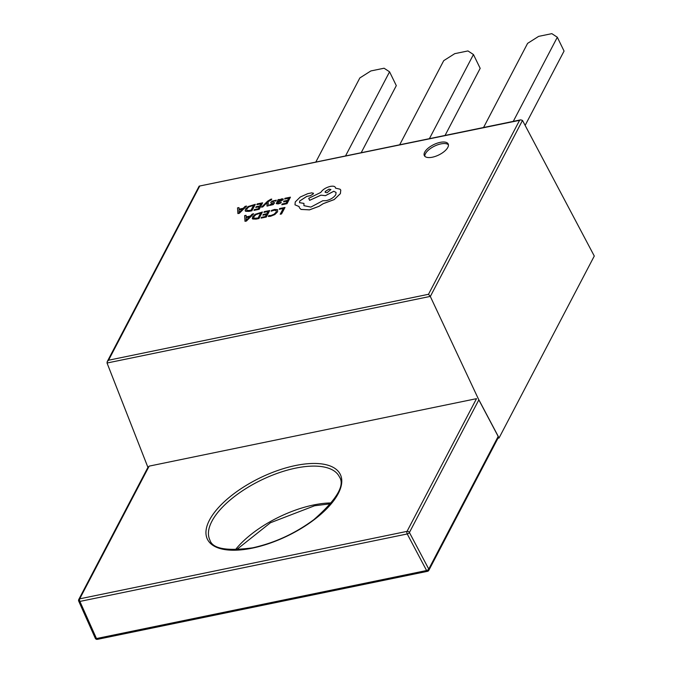 <?xml version="1.0" encoding="UTF-8"?>
<svg xmlns="http://www.w3.org/2000/svg" width="673" height="673" viewBox="0 0 673 673"><rect width="100%" height="100%" fill="white"/><g stroke="black" fill="none" stroke-linecap="round" stroke-linejoin="round"><path stroke-width="1.01" d="M478.873 399.804L498.23 436.365L428.76 569.064A1.893 0.791 152.1 0 1 426.581 570.519L407.232 533.967L79.894 601.426L96.475 638.551L426.581 570.519A1.893 0.866 -101.6 0 0 427.523 571.318A1.893 1.893 0 0 0 428.819 570.342A1.893 1.472 -152.4 0 0 428.785 569.122A1.893 1.472 -152.4 0 0 428.76 569.064L409.411 532.511A1.893 1.472 -152.4 0 0 407.039 531.367L476.501 398.668L198.905 455.873L149.162 466.128L79.7 598.835L407.039 531.367A1.893 0.866 -101.6 0 0 407.232 533.967A1.893 0.791 -27.9 0 0 409.411 532.511L478.873 399.804M440.134 142.373A13.275 5.763 -26 0 0 428.146 148.178A13.275 5.763 -26 0 0 424.327 155.606A13.275 5.763 -26 0 0 432.369 157.204A13.275 5.763 -26 0 0 444.365 151.4A13.275 5.763 -26 0 0 448.184 143.972A13.275 5.763 -26 0 0 440.134 142.373M448.428 144.804A13.275 5.763 -26 0 0 440.882 143.913A13.275 5.763 -26 0 0 424.831 156.313M261.503 207.158L262.823 206.922L267.013 202.598L266.996 206.081L268.409 205.795L268.056 201.749L271.354 199.831L271.741 199.107L270.95 199.174L267.602 201.177L261.503 207.158L262.823 206.922L266.643 203.044M276.283 203.675L278.151 203.919L280.851 202.994L281.272 202.203L278.605 203.212L277.756 202.371L283.173 199.755L283.081 198.897L281.617 198.872L278.942 200.142L279.329 199.427L278.067 199.679L276.283 203.675L278.142 203.894L280.843 202.96L281.272 202.203M278.984 200.133L279.329 199.427M283.081 198.897L283.19 199.788L283.097 198.93L283.19 199.788L277.772 202.396L277.621 203.086L277.772 202.396M284.645 199.015L288.751 198.182L287.59 200.361L283.998 201.092L283.602 201.833L287.194 201.101L286.092 203.179L282.214 203.961L281.827 204.735L287.009 203.692L290.442 197.181L285.041 198.274L284.645 199.015L288.734 198.224M283.602 201.833L287.178 201.143M268.359 216.454L270.596 216.235L274.803 214.536L277.596 211.726L277.554 209.648L274.567 209.463L271.589 210.405L271.16 211.204L273.987 210.245L276.208 210.405L276.208 212.054L274.113 214.216L270.992 215.486L268.821 215.579L268.376 216.487L270.613 216.269L274.811 214.569L277.604 211.759L277.57 209.682M276.216 210.439L274.004 210.279L271.16 211.204M279.27 209.269L283.274 208.462L280.229 214.233L281.524 213.964L284.982 207.486L279.665 208.529L279.27 209.269L283.257 208.495M263.917 212.374L268.031 211.541L266.861 213.72L263.269 214.443L262.874 215.183L266.466 214.46L265.364 216.538L261.486 217.32L261.099 218.094L266.281 217.051L269.722 210.54L264.312 211.633L263.917 212.374L268.005 211.574M262.874 215.183L266.449 214.502M252.77 219.011L252.232 218.489L252.77 219.011L256.11 219.104L258.979 218.523L262.411 212.012L255.26 214.266L252.459 216.992L252.754 218.977L258.962 218.489L262.411 212.012M246.158 216.883L246.066 215.318L244.636 215.604L245.006 221.308L246.394 221.03L253.679 213.778L252.24 214.073L250.331 216.033L246.15 216.883L246.066 215.318M245.006 221.308L246.411 221.064L253.679 213.778M270.84 202.262L270.874 202.977L270.857 202.295L270.857 202.943L273.221 203.742L269.865 204.676L269.461 205.492L273.221 204.558L274.584 202.75L272.195 201.959L274.012 201.034L275.846 201.059L276.275 200.192L272.186 201.101L270.84 202.262L270.874 202.977L273.23 203.776M274.584 202.75L273.238 204.592L269.461 205.492M256.817 204.634L260.922 203.81L259.761 205.988L256.169 206.712L255.774 207.452L259.366 206.729L258.255 208.798L254.377 209.581L253.999 210.363L259.172 209.311L262.63 202.834L257.212 203.894L256.817 204.634L260.905 203.843M255.774 207.452L259.341 206.762M245.662 211.28L245.132 210.75L245.662 211.28L249.002 211.372L251.87 210.792L255.328 204.314L248.16 206.535L245.359 209.253L245.645 211.246L251.853 210.758L255.328 204.314M239.058 209.143L238.957 207.587L237.527 207.873L237.897 213.577L239.302 213.324L246.587 206.081L245.14 206.333L243.222 208.302L239.041 209.152L238.957 207.587M303.927 205.677L303.952 203.389L299.51 202.682L299.721 201.034L306.779 196.407L310.396 195.717L313.374 193.841L312.053 192.798L307.83 193.647L300.225 197.038L295.254 201.942L294.993 204.836L299.106 206.577L299.418 207.797L301.024 209.412L309.479 209.875L319.01 206.342L323.233 203.683L334.229 199.57L340.387 193.639L340.774 190.114L340.042 189.197L335.507 188.137L335.347 187.363L335.524 188.137M299.51 202.682L299.704 201.008L306.762 196.373L310.388 195.683L313.357 193.807L313.45 193.176M335.507 188.137C335.398 186.413 333.699 185.824 330.393 186.379C325.9 187.531 322.704 189.542 320.785 192.428L308.722 198.316L309.647 200.344L320.945 195.187L325.471 195.666L333.808 191.275L336.071 192.478L335.819 194.615C333.909 197.5 330.704 199.511 326.22 200.663L322.796 200.739L310.867 207.091L303.918 205.66L303.952 203.389M299.418 207.814L301.041 209.438L309.462 209.841L318.994 206.308L323.225 203.65L334.212 199.536L340.37 193.614L340.765 190.097M430.325 296.482L478.747 399.72L499.021 438.022L594.284 256.034L522.492 120.417L430.325 296.482L428.508 294.286L519.564 120.332L520.742 119.844L522.492 120.417M430.283 296.398L107.041 363.016L147.925 467.373M497.97 438.232L499.021 438.022M445.055 135.441L480.177 68.343L473.447 54.53L467.962 50.938L454.755 53.655L443.726 60.654L399.678 144.796M473.447 54.53L429.399 138.672M361.182 152.729L396.304 85.631L389.566 71.818L384.081 68.225L370.873 70.943L359.845 77.942L315.805 162.084M389.566 71.818L345.518 155.959M525.133 125.414L564.058 51.064L557.32 37.242L551.835 33.65L538.627 36.376L527.598 43.366L483.559 127.508M557.32 37.242L513.272 121.384M107.041 363.016L107.234 361.611L108.546 360.223L428.508 294.286M519.564 120.332L199.166 186.118L107.234 361.611M280.212 214.199L281.524 213.964M281.507 213.938L284.965 207.461M261.09 218.06L266.281 217.051M266.264 217.017L269.722 210.54M258.062 218.01L260.72 213.013L255.917 214.586L253.839 216.689L253.965 218.296L258.062 218.01M253.612 217.959L253.856 216.723L255.933 214.62L260.703 213.055M249.532 216.849L246.158 217.53L246.15 220.34L249.532 216.849M249.49 216.891L246.175 217.564L246.167 220.374M281.81 204.71L287.009 203.692M286.992 203.658L290.442 197.181M281.213 200.731L281.785 199.612L280.935 199.603L279.371 200.251L278.092 201.749L281.213 200.731M281.802 199.645L281.878 200.108L280.952 199.629L279.388 200.285L278.126 201.74M272.178 201.925L273.995 201L275.846 201.059M275.829 201.025L276.275 200.192M266.988 206.047L268.409 205.795M268.392 205.77L268.056 201.749M268.039 201.715L271.354 199.831M271.345 199.797L271.724 199.082M253.982 210.329L259.172 209.311M259.155 209.286L262.613 202.809M250.953 210.279L253.62 205.282L248.808 206.855L246.73 208.958L246.865 210.556L250.953 210.279M253.595 205.315L248.825 206.889L246.747 208.992L246.873 210.59M237.897 213.577L239.285 213.299L246.587 206.081M242.423 209.118L239.05 209.799L239.05 212.609L242.423 209.118M242.381 209.16L239.066 209.833L239.066 212.634M294.993 204.836L299.106 206.552M309.639 200.31L320.928 195.153L325.454 195.641L333.791 191.241L336.063 192.461M313.357 193.807L313.433 193.151M328.988 189.13L325.244 191.485L325.143 192.327L327.07 192.722L330.914 189.525L328.988 189.13L325.261 191.519L325.152 192.343M330.923 189.542L329.004 189.163M295.489 465.531A73.937 32.102 154 0 1 338.258 493.57A73.937 32.102 154 0 1 252.24 548.15A73.937 32.102 154 0 1 209.471 520.111A73.937 32.102 154 0 1 295.489 465.531M339.36 476.795A72.045 31.278 -26 0 0 295.683 468.122A72.045 31.278 -26 0 0 230.587 499.635A72.045 31.278 -26 0 0 209.867 539.956C212.357 548.705 226.608 551.33 252.602 547.83C274.534 542.985 294.942 533.605 313.82 519.682C336.752 499.534 345.266 485.233 339.36 476.795M235.298 549.866A72.045 31.278 154 0 1 313.652 504.96A72.045 31.278 154 0 1 331.511 502.933M148.228 466.784L78.766 599.492A1.893 1.472 -152.4 0 1 79.7 598.835A1.893 0.866 -101.6 0 0 79.894 601.426A1.893 0.85 155.9 0 1 78.716 601.14L95.297 638.265A1.893 1.893 0 0 0 97.417 639.35L427.523 571.318A1.893 0.866 -101.6 0 0 427.885 570.998A1.893 1.472 -152.4 0 0 428.819 570.342L498.281 437.635M97.417 639.35A1.893 0.866 -101.6 0 1 96.475 638.551A1.893 0.85 -24.1 0 1 95.297 638.265M199.603 186.278L108.546 360.223M330.847 503.749L314.594 505.76L270.411 522.761L236.349 549.841M78.766 599.492A1.893 1.893 0 0 0 78.716 601.14M520.742 119.844L199.166 186.118"/></g></svg>
